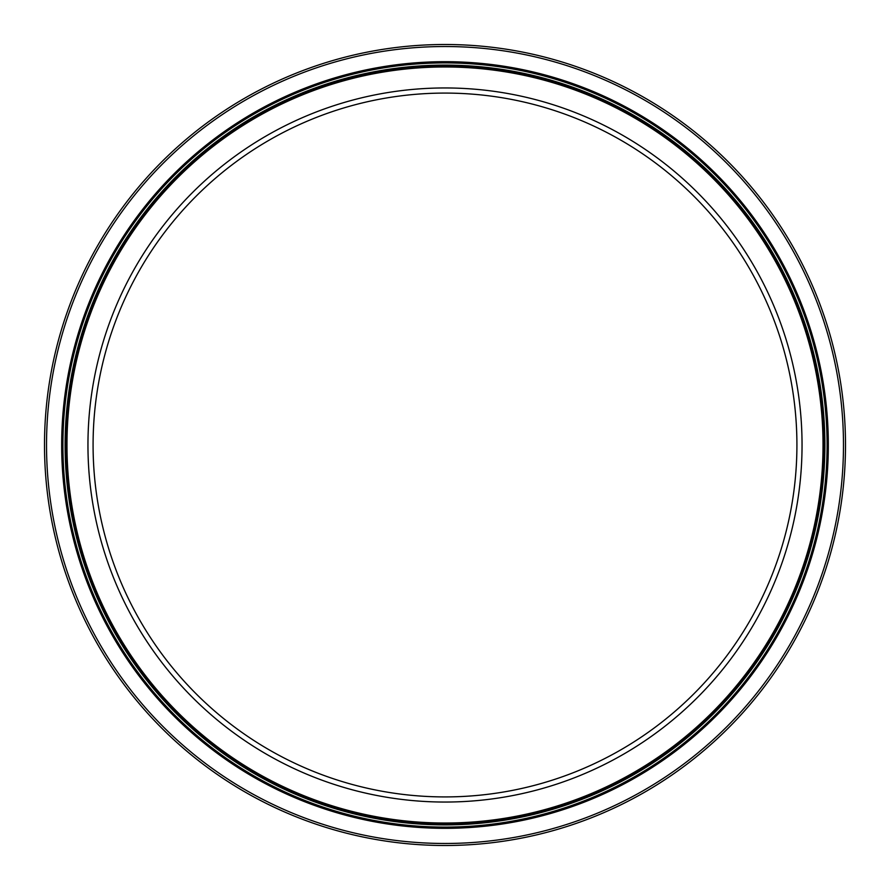 <?xml version="1.0" encoding="UTF-8"?>
<svg xmlns="http://www.w3.org/2000/svg" width="890" height="890" viewBox="0 0 890 890"><rect width="100%" height="100%" fill="white"/><g stroke="black" fill="none" stroke-linecap="round" stroke-linejoin="round"><path stroke-width="1.33" d="M445 66.973A378.028 378.028 0 0 1 823.028 445A378.028 378.028 0 0 1 445 823.028A378.028 378.028 0 0 1 66.973 445A378.028 378.028 0 0 1 445 66.973M445 824.24A379.24 379.24 0 0 1 65.76 445A379.24 379.24 0 0 1 445 65.76A379.24 379.24 0 0 1 824.24 445A379.24 379.24 0 0 1 445 824.24M445 824.897A379.897 379.897 0 0 1 65.104 445A379.897 379.897 0 0 1 445 65.104A379.897 379.897 0 0 1 824.897 445A379.897 379.897 0 0 1 445 824.897M445 44.5A400.5 400.5 0 0 1 845.5 445A400.5 400.5 0 0 1 445 845.5A400.5 400.5 0 0 1 44.5 445A400.5 400.5 0 0 1 445 44.5M445 87.954A357.046 357.046 0 0 1 802.046 445A357.046 357.046 0 0 1 445 802.046A357.046 357.046 0 0 1 87.954 445A357.046 357.046 0 0 1 445 87.954M445 93.083A351.917 351.917 0 0 1 796.917 445A351.917 351.917 0 0 1 445 796.917A351.917 351.917 0 0 1 93.083 445A351.917 351.917 0 0 1 445 93.083M445 61.677A383.323 383.323 0 0 1 828.323 445A383.323 383.323 0 0 1 445 828.323A383.323 383.323 0 0 1 61.677 445A383.323 383.323 0 0 1 445 61.677M445 46.525A398.475 398.475 0 0 1 843.475 445A398.475 398.475 0 0 1 445 843.475A398.475 398.475 0 0 1 46.525 445A398.475 398.475 0 0 1 445 46.525M445 827.088A382.088 382.088 0 0 0 827.088 445A382.088 382.088 0 0 0 445 62.912A382.088 382.088 0 0 0 62.912 445A382.088 382.088 0 0 0 445 827.088"/></g></svg>
